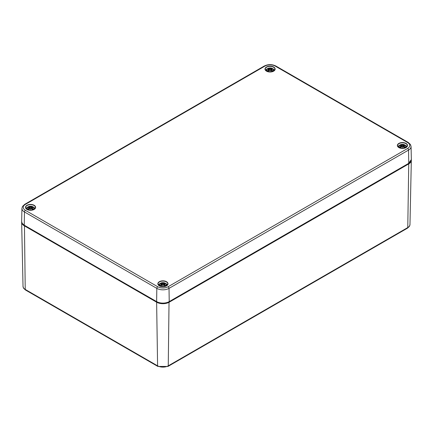 <?xml version="1.0" encoding="UTF-8"?>
<svg xmlns="http://www.w3.org/2000/svg" width="433" height="433" viewBox="0 0 433 433"><rect width="100%" height="100%" fill="white"/><g stroke="black" fill="none" stroke-linecap="round" stroke-linejoin="round"><path stroke-width="0.65" d="M270.203 70.195A8.817 0.325 100.8 0 1 270.078 71.007L270.203 70.195L270.841 70.254A8.898 3.902 62.3 0 1 271.8 71.293A3.085 1.781 0 0 0 272.638 70.812L272.638 70.812A8.898 6.23 -123 0 0 271.426 69.919L271.426 69.036A8.898 5.331 -48.5 0 1 272.638 68.82A3.085 1.781 0 0 0 271.8 68.338A8.898 4.801 109 0 0 270.841 68.695L270.203 68.695L270.078 69.215L269.948 68.695L269.31 68.695A8.898 4.801 -109 0 0 268.352 68.338L268.622 69.009M271.529 69.009L271.8 68.338M268.779 70.801L268.725 69.919A8.898 6.23 123 0 0 267.513 70.812L267.513 70.812A3.085 1.781 0 0 0 268.352 71.293A8.898 3.902 -62.3 0 1 269.31 70.254L269.948 70.195L270.078 70.785M267.713 71.261A3.345 1.932 180 0 1 267.713 68.533A3.345 1.932 180 0 1 272.438 68.533A3.345 1.932 180 0 1 272.438 71.261A3.345 1.932 180 0 1 267.713 71.261M270.078 71.007A8.817 0.325 -100.8 0 1 269.948 70.195M268.779 69.518A8.817 6.186 -173.8 0 0 267.697 69.632A8.817 7.951 -10.3 0 1 268.779 69.372L268.769 69.518M268.725 69.036L268.779 69.372L268.725 69.036A8.898 5.331 48.5 0 0 267.513 68.82A3.085 1.781 0 0 1 268.352 68.338M269.948 68.695A8.817 1.44 -95.6 0 1 270.078 68.257A8.817 1.44 95.6 0 1 270.203 68.695M271.372 70.801L271.372 69.518A8.817 6.186 173.8 0 1 272.454 69.632A8.817 7.951 10.3 0 0 271.372 69.372L271.426 69.036M270.078 68.257L270.078 71.25M30.683 208.479A8.817 0.325 100.8 0 1 30.559 209.291L30.683 208.479L31.328 208.538A8.898 3.902 62.3 0 1 32.28 209.577A3.085 1.781 0 0 0 33.119 209.096L33.119 209.096A8.898 6.23 -123 0 0 31.907 208.203L31.907 207.32A8.898 5.331 -48.5 0 1 33.119 207.104A3.085 1.781 0 0 0 32.28 206.622A8.898 4.801 109 0 0 31.328 206.985L30.683 206.979L30.559 207.499L30.434 206.979L29.79 206.985A8.898 4.801 -109 0 0 28.832 206.622L29.103 207.293M32.01 207.293L32.28 206.622M29.265 209.085L29.26 207.802A8.817 6.186 -173.8 0 0 28.177 207.916A8.817 7.951 -10.3 0 1 29.26 207.656L29.211 208.203A8.898 6.23 123 0 0 27.999 209.096L27.999 209.096A3.085 1.781 0 0 0 28.832 209.577A8.898 3.902 -62.3 0 1 29.79 208.538L30.434 208.479L30.559 209.069M28.194 209.545A3.345 1.932 180 0 1 28.194 206.817A3.345 1.932 180 0 1 32.924 206.817A3.345 1.932 180 0 1 32.924 209.545A3.345 1.932 180 0 1 28.194 209.545M30.559 209.291A8.817 0.325 -100.8 0 1 30.434 208.479M29.211 207.32L29.26 207.656L29.211 207.32A8.898 5.331 48.5 0 0 27.999 207.104A3.085 1.781 0 0 1 28.832 206.622M30.434 206.979A8.817 1.44 -95.6 0 1 30.559 206.541A8.817 1.44 95.6 0 1 30.683 206.979M31.853 209.085L31.858 207.802A8.817 6.186 173.8 0 1 32.94 207.916A8.817 7.951 10.3 0 0 31.858 207.656L31.907 207.32M30.559 206.541L30.559 209.534M402.566 146.614A8.817 0.325 100.8 0 1 402.441 147.426L402.566 146.614L403.21 146.673A8.898 3.902 62.3 0 1 404.168 147.713A3.085 1.781 0 0 0 405.001 147.231L405.001 147.231A8.898 6.23 -123 0 0 403.789 146.338L403.789 145.456A8.898 5.331 -48.5 0 1 405.001 145.239A3.085 1.781 0 0 0 404.168 144.757A8.898 4.801 109 0 0 403.21 145.12L402.566 145.115L402.441 145.634L402.317 145.115L401.672 145.12A8.898 4.801 -109 0 0 400.72 144.757L400.99 145.428M403.897 145.428L404.168 144.757M401.147 147.225L401.142 145.937A8.817 6.186 -173.8 0 0 400.06 146.051A8.817 7.951 -10.3 0 1 401.142 145.791L401.093 146.338A8.898 6.23 123 0 0 399.881 147.231L399.881 147.231A3.085 1.781 0 0 0 400.72 147.713A8.898 3.902 -62.3 0 1 401.672 146.673L402.317 146.614L402.441 147.209M400.076 147.68A3.345 1.932 180 0 1 400.076 144.952A3.345 1.932 180 0 1 404.806 144.952A3.345 1.932 180 0 1 404.806 147.68A3.345 1.932 180 0 1 400.076 147.68M402.441 147.426A8.817 0.325 -100.8 0 1 402.317 146.614M401.093 145.456L401.142 145.791L401.093 145.456A8.898 5.331 48.5 0 0 399.881 145.239A3.085 1.781 0 0 1 400.72 144.757M402.317 145.115A8.817 1.44 -95.6 0 1 402.441 144.676A8.817 1.44 95.6 0 1 402.566 145.115M403.735 147.225L403.74 145.937A8.817 6.186 173.8 0 1 404.823 146.051A8.817 7.951 10.3 0 0 403.74 145.791L403.789 145.456M402.441 144.676L402.441 147.669M163.052 284.898A8.817 0.325 100.8 0 1 162.922 285.71L163.052 284.898L163.69 284.963A8.898 3.902 62.3 0 1 164.648 286.002A3.085 1.781 0 0 0 165.487 285.515L165.487 285.515A8.898 6.23 -123 0 0 164.275 284.622L164.221 284.221A8.817 6.186 173.8 0 1 165.303 284.335A8.817 7.951 10.3 0 0 164.221 284.075L164.275 283.739A8.898 5.331 -48.5 0 1 165.487 283.523A3.085 1.781 0 0 0 164.648 283.041A8.898 4.801 109 0 0 163.69 283.404L163.052 283.399L162.922 283.918L162.797 283.399L162.159 283.404A8.898 4.801 -109 0 0 161.2 283.041L161.471 283.712M164.378 283.712L164.648 283.041M161.628 285.509L161.628 284.221A8.817 6.186 -173.8 0 0 160.546 284.335A8.817 7.951 -10.3 0 1 161.628 284.075L161.574 284.622A8.898 6.23 123 0 0 160.362 285.515L160.362 285.515A3.085 1.781 0 0 0 161.2 286.002A8.898 3.902 -62.3 0 1 162.159 284.963L162.797 284.898L162.922 285.493M160.562 285.964A3.345 1.932 180 0 1 160.562 283.236A3.345 1.932 180 0 1 165.287 283.236A3.345 1.932 180 0 1 165.287 285.964A3.345 1.932 180 0 1 160.562 285.964M162.922 285.71A8.817 0.325 -100.8 0 1 162.797 284.898M161.574 283.739L161.628 284.075L161.574 283.739A8.898 5.331 48.5 0 0 160.362 283.523A3.085 1.781 0 0 1 161.2 283.041M162.797 283.399A8.817 1.44 -95.6 0 1 162.922 282.96A8.817 1.44 95.6 0 1 163.052 283.399M164.231 284.221L164.275 283.739M164.221 285.509L164.221 284.221M162.922 282.96L162.922 285.959M168.924 301.925A8.644 4.99 180 0 1 156.925 301.925M156.811 301.866L156.622 302.196A8.909 5.142 0 0 0 169.222 302.196L408.741 163.912L407.772 227.558A1.337 0.774 60 0 1 407.496 228.153L409.423 226.367L409.975 224.538A7.534 4.352 180 0 1 407.772 227.558L168.253 365.842A7.534 4.352 180 0 1 157.596 365.842L25.228 289.423A7.534 4.352 180 0 1 23.025 286.402L21.65 222.199A8.909 5.142 0 0 0 24.259 225.777L156.622 302.196L157.596 365.842A1.337 0.774 -60 0 0 157.872 366.437L25.504 290.018A1.337 0.774 -60 0 1 25.228 289.423L24.448 225.447M157.872 366.437L167.977 366.437A1.337 0.774 -120 0 0 168.253 365.842L169.038 301.866M408.552 163.582L408.741 163.912A8.909 5.142 0 0 0 411.35 160.334A8.909 5.142 0 0 0 411.334 159.972L409.975 224.538M21.666 221.837A8.909 5.142 0 0 0 21.65 222.199L21.666 221.826M398.977 147.637A4.898 2.831 180 0 1 397.543 145.672A4.898 2.831 180 0 1 400.541 143.031A4.898 2.831 180 0 1 405.905 143.637A4.898 2.831 180 0 1 407.339 145.672A4.898 2.831 180 0 1 405.905 147.637M406.03 143.42A5.077 2.934 0 0 0 397.537 144.736A5.077 2.934 0 0 0 403.756 148.324A5.077 2.934 0 0 0 406.03 143.42M25.406 210.335A7.291 4.206 180 0 1 25.406 204.381L264.92 66.097A7.291 4.206 180 0 1 275.231 66.097L407.594 142.522A7.291 4.206 180 0 1 407.594 148.47L168.08 286.754A7.291 4.206 180 0 1 157.769 286.754L25.406 210.335A1.337 0.774 -60 0 0 24.459 211.954L156.822 288.373A8.628 4.979 0 0 0 169.022 288.373L408.541 150.089A8.628 4.979 0 0 0 411.069 146.506L410.489 144.546L408.265 142.452A1.337 0.774 -60 0 0 407.594 142.522M273.667 67.001A5.077 2.934 0 0 0 265.169 68.317A5.077 2.934 0 0 0 271.388 71.905A5.077 2.934 0 0 0 273.667 67.001M34.147 205.285A5.077 2.934 0 0 0 25.655 206.601A5.077 2.934 0 0 0 31.874 210.189A5.077 2.934 0 0 0 34.147 205.285M166.516 281.704A5.077 2.934 0 0 0 158.018 283.02A5.077 2.934 0 0 0 164.237 286.614A5.077 2.934 0 0 0 166.516 281.704M266.614 71.218A4.898 2.831 180 0 1 265.175 69.253A4.898 2.831 180 0 1 268.173 66.612A4.898 2.831 180 0 1 273.542 67.218A4.898 2.831 180 0 1 274.977 69.253A4.898 2.831 180 0 1 273.542 71.218M159.458 285.921A4.898 2.831 180 0 1 158.023 283.956A4.898 2.831 180 0 1 161.022 281.315A4.898 2.831 180 0 1 166.386 281.921A4.898 2.831 180 0 1 167.825 283.956A4.898 2.831 180 0 1 166.386 285.921M27.095 209.502A4.898 2.831 180 0 1 25.661 207.537A4.898 2.831 180 0 1 28.654 204.896A4.898 2.831 180 0 1 34.023 205.502A4.898 2.831 180 0 1 35.457 207.537A4.898 2.831 180 0 1 34.023 209.502M25.406 204.381A1.337 0.774 -120 0 0 24.735 204.316L22.505 206.417L21.931 208.37A8.628 4.979 0 0 0 24.459 211.954L24.259 225.182A8.904 5.142 180 0 1 21.655 221.48L21.931 208.37M264.92 66.097A1.337 0.774 -120 0 0 264.254 66.032L24.735 204.316M275.231 66.097A1.337 0.774 -60 0 1 275.897 66.032C272.016 64.16 268.135 64.16 264.254 66.032M407.594 148.47A1.337 0.774 60 0 1 408.541 150.089L408.741 163.317L169.222 301.601L169.022 288.373A1.337 0.774 60 0 0 168.08 286.754M157.769 286.754A1.337 0.774 120 0 0 156.822 288.373L156.627 301.601L24.351 225.393L22.115 223.266L21.655 221.48M168.908 301.79L169.222 301.601A8.904 5.142 180 0 1 156.627 301.601L156.941 301.79M24.578 225.371L156.719 301.812C160.854 303.787 164.995 303.787 169.13 301.812L408.741 163.317A8.904 5.142 180 0 0 411.345 159.62L408.422 163.506M272.379 70.812A2.771 1.597 180 0 1 271.724 71.201M271.615 68.593A2.771 1.597 180 0 1 272.173 68.874M267.978 68.874A2.771 1.597 180 0 1 268.536 68.593M268.428 71.201A2.771 1.597 180 0 1 267.778 70.812M269.31 68.695L269.169 70.395M270.841 68.695L270.982 70.395M32.859 209.096A2.771 1.597 180 0 1 32.204 209.491M32.102 206.877A2.771 1.597 180 0 1 32.654 207.158M28.464 207.158A2.771 1.597 180 0 1 29.016 206.877M28.914 209.491A2.771 1.597 180 0 1 28.259 209.096M29.79 206.985L29.65 208.679M31.328 206.985L31.463 208.679M404.741 147.231A2.771 1.597 180 0 1 404.086 147.626M403.984 145.012A2.771 1.597 180 0 1 404.536 145.293M400.346 145.293A2.771 1.597 180 0 1 400.898 145.012M400.796 147.626A2.771 1.597 180 0 1 400.141 147.231M401.672 145.12L401.537 146.814M403.21 145.12L403.35 146.814M165.222 285.515A2.771 1.597 180 0 1 164.572 285.91M164.464 283.296A2.771 1.597 180 0 1 165.022 283.583M160.827 283.583A2.771 1.597 180 0 1 161.385 283.296M161.276 285.91A2.771 1.597 180 0 1 160.621 285.515M162.159 283.404L162.018 285.098M163.69 283.404L163.831 285.098M25.504 290.018L23.577 288.226L23.025 286.402M167.977 366.437L407.496 228.153M407.339 145.672C404.076 149.152 400.806 149.152 397.543 145.672M274.977 69.253C271.707 72.733 268.444 72.733 265.175 69.253M167.825 283.956C164.556 287.436 161.292 287.436 158.023 283.956M35.457 207.537C32.194 211.017 28.924 211.017 25.661 207.537M275.897 66.032L408.265 142.452M411.069 146.506L411.345 159.62M272.4 70.779L271.648 71.212M268.503 71.212L267.751 70.779M274.425 70.482L273.499 69.069L271.334 68.046L268.714 68.068L266.652 69.069L265.732 70.482M268.893 69.183L269.039 70.53M268.893 69.664L268.99 70.579M271.258 69.664L271.161 70.579M271.258 69.183L271.112 70.53M32.881 209.063L32.134 209.496M28.984 209.496L28.232 209.063M34.905 208.766L33.98 207.353L31.82 206.33L29.195 206.352L27.133 207.353L26.213 208.766M29.379 207.467L29.52 208.814M29.379 207.948L29.476 208.863M31.739 207.948L31.641 208.863M31.739 207.467L31.593 208.814M404.768 147.204L404.016 147.631M400.866 147.631L400.119 147.204M406.787 146.901L405.862 145.488L403.702 144.465L401.077 144.487L399.015 145.488L398.095 146.901M401.261 145.602L401.407 146.949M401.261 146.083L401.359 146.998M403.621 146.083L403.524 146.998M403.621 145.602L403.48 146.949M165.249 285.488L164.497 285.915M161.352 285.915L160.6 285.488M167.268 285.185L166.348 283.772L164.183 282.749L161.563 282.771L159.501 283.777L158.575 285.185M161.742 283.886L161.888 285.233M161.742 284.367L161.839 285.282M164.107 284.367L164.01 285.282M164.107 283.886L163.961 285.233"/></g></svg>
